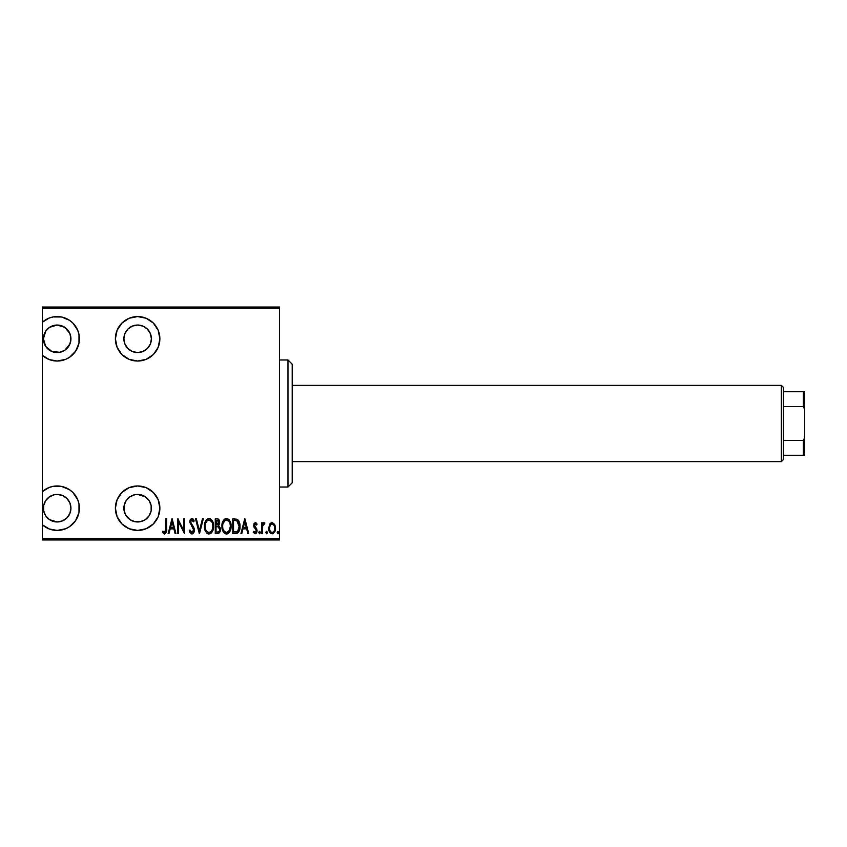 <?xml version="1.0" encoding="UTF-8"?>
<svg xmlns="http://www.w3.org/2000/svg" width="847" height="847" viewBox="0 0 847 847"><rect width="100%" height="100%" fill="white"/><g stroke="black" fill="none" stroke-linecap="round" stroke-linejoin="round"><path stroke-width="1.27" d="M57.173 316.566A22.234 22.234 0 0 1 79.406 338.8A22.234 22.234 0 0 1 57.173 361.034L65.685 359.34L69.528 357.286L75.658 351.156L78.983 343.141L78.983 334.459L77.712 330.288L72.895 323.078L69.528 320.314L61.513 316.99L53.139 316.937L49.242 318.027L42.35 322.231A22.234 22.234 0 0 1 57.173 316.566M137.638 485.966A22.234 22.234 0 0 1 159.871 508.2A22.234 22.234 0 0 1 137.638 530.434L146.15 528.74L153.36 523.922L158.177 516.712L159.871 508.2L158.177 499.688L153.36 492.478L146.15 487.66L137.638 485.966L129.125 487.66L121.915 492.478L117.098 499.688L115.404 508.2L117.098 516.712L121.915 523.922L129.125 528.74L137.638 530.434A22.234 22.234 0 0 1 115.404 508.2A22.234 22.234 0 0 1 137.638 485.966M57.173 485.966A22.234 22.234 0 0 1 79.406 508.2A22.234 22.234 0 0 1 57.173 530.434L65.685 528.74L69.528 526.686L75.658 520.556L78.983 512.541L78.983 503.859L77.712 499.688L72.895 492.478L69.528 489.714L61.513 486.39L53.139 486.337L49.242 487.427L42.35 491.631A22.234 22.234 0 0 1 57.173 485.966M137.638 316.566A22.234 22.234 0 0 1 159.871 338.8A22.234 22.234 0 0 1 137.638 361.034L146.15 359.34L153.36 354.522L158.177 347.312L159.871 338.8L158.177 330.288L153.36 323.078L146.15 318.26L137.638 316.566L129.125 318.26L121.915 323.078L117.098 330.288L115.404 338.8L117.098 347.312L121.915 354.522L129.125 359.34L137.638 361.034A22.234 22.234 0 0 1 115.404 338.8A22.234 22.234 0 0 1 137.638 316.566M66.352 349.049L63.811 350.859L59.269 352.405M70.714 336.354L70.767 340.928L69.549 344.814A13.764 13.764 0 0 0 69.56 344.803L68.321 346.868M65.844 349.483A13.764 13.764 0 0 0 68.554 346.539L68.565 346.529A13.764 13.764 0 0 0 69.528 344.856M68.427 330.881L70.301 334.681A13.764 13.764 0 0 0 69.888 333.538L70.936 338.8L69.888 344.062A13.764 13.764 0 0 0 70.29 342.971L70.566 341.955M69.888 344.073A13.764 13.764 0 0 1 69.57 344.793L67.008 348.435L70.29 342.971A13.764 13.764 0 0 0 70.767 340.939L70.894 339.891M70.693 336.206L70.777 340.896A13.764 13.764 0 0 0 70.767 336.661L70.767 336.651A13.764 13.764 0 0 0 70.312 334.692L70.576 335.656M69.56 332.797L68.554 331.061L69.56 332.797A13.764 13.764 0 0 1 69.888 333.527M69.56 332.786A13.764 13.764 0 0 0 68.575 331.103L68.575 331.092A13.764 13.764 0 0 0 68.554 331.071A13.764 13.764 0 0 0 65.854 328.117L61.746 325.82L66.267 328.467M60.402 325.417L59.269 325.195M137.638 325.036A13.764 13.764 0 0 1 151.401 338.8A13.764 13.764 0 0 1 137.638 352.564A13.764 13.764 0 0 1 123.874 338.8A13.764 13.764 0 0 1 137.638 325.036L142.899 326.084L147.367 329.07L150.353 333.538L151.401 338.8L150.353 344.062L147.367 348.53L142.899 351.516L137.638 352.564L132.376 351.516L127.908 348.53L124.922 344.062L123.874 338.8L124.922 333.538L127.908 329.07L132.376 326.084L137.638 325.036M54.483 494.701L57.173 494.436A13.764 13.764 0 0 1 70.936 508.2A13.764 13.764 0 0 1 57.173 521.964A13.764 13.764 0 0 1 43.409 508.2A13.764 13.764 0 0 1 57.173 494.436L62.434 495.484L66.902 498.47L69.888 502.938L70.936 508.2L69.888 513.462L66.902 517.93L62.434 520.916L57.173 521.964L49.528 519.645L45.727 515.844L43.673 510.889L43.673 505.511L45.727 500.556L49.528 496.755L54.483 494.701L59.862 494.701M134.948 494.701L137.638 494.436A13.764 13.764 0 0 1 151.401 508.2A13.764 13.764 0 0 1 137.638 521.964A13.764 13.764 0 0 1 123.874 508.2A13.764 13.764 0 0 1 137.638 494.436L145.282 496.755L149.083 500.556L151.137 505.511L151.137 510.889L149.083 515.844L145.282 519.645L140.327 521.699L134.948 521.699L129.993 519.645L126.192 515.844L124.138 510.889L124.138 505.511L126.192 500.556L129.993 496.755L134.948 494.701L140.327 494.701M69.888 344.062L64.817 350.245L59.862 352.299L51.911 351.516L45.727 346.444L43.409 338.8L45.727 331.156L49.528 327.355L57.173 325.036A13.764 13.764 0 0 1 70.936 338.8A13.764 13.764 0 0 1 57.173 352.564A13.764 13.764 0 0 1 43.409 338.8A13.764 13.764 0 0 1 57.173 325.036L64.817 327.355L69.888 333.538M64.743 327.302L62.35 326.053M66.214 328.414L64.88 327.397M70.312 334.681L68.321 330.732M70.756 341.002L70.936 338.832M64.88 350.203L65.748 349.567M60.211 352.225L64.743 350.298M59.152 352.416L62.36 351.547M62.922 351.304L63.811 350.859M69.443 345.036L68.649 346.391M65.621 327.937L66.151 328.371M279.51 538.692L42.35 538.692L42.35 524.769L49.242 528.973L57.173 530.434A22.234 22.234 0 0 1 42.35 524.769L42.35 355.369L49.242 359.573L57.173 361.034A22.234 22.234 0 0 1 42.35 355.369L42.35 308.308L279.51 308.308L279.51 538.692L279.51 307.038L42.35 307.038L279.51 307.038L279.51 308.308L42.35 308.308L42.35 538.692L279.51 538.692L279.51 539.963L279.51 538.692M269.579 524.378L268.721 529.121L270.458 533.165L273.38 533.441L275.349 530.01L275.031 525.278L272.501 522.62L269.791 524.028L268.679 528.221C268.52 531.069 269.664 532.932 272.099 533.801C274.544 532.932 275.677 531.069 275.519 528.221L274.619 524.378L272.099 522.588L269.579 524.378L268.69 528.676M262.411 533.61L261.649 533.61L262.411 533.61L262.634 525.892L264.878 522.959L263.512 522.779L262.411 524.378L262.411 522.779L261.649 522.779L261.649 533.61L261.649 522.779L261.649 533.61L262.411 533.61L262.559 526.252L264.878 522.959L264.126 522.588L262.411 524.378L262.411 522.779L261.649 522.779L262.411 522.779M255.36 522.588L254.015 523.647L253.677 525.86L256.101 529.693L256.26 531.302L255.423 532.424L253.804 531.334L253.285 532.329L255.159 533.801L256.419 533.07L257.065 531.175L256.779 528.994L254.439 525.627L255.106 523.965L256.556 525.055L257.086 524.134L255.932 522.758L255.36 522.588L253.666 525.426L256.323 530.73L255.138 532.467L253.804 531.334L253.285 532.329L255.159 533.801L257.086 530.667L254.428 525.373L255.339 523.922L256.556 525.055L257.086 524.134L255.519 522.599M235.487 533.61L237.763 532.985L239.14 531.058L239.945 527.586L239.712 523.457L237.541 519.455L232.766 518.788L232.766 533.61L235.487 533.61C238.843 532.689 240.347 530.286 239.987 526.389C240.199 523.541 239.309 521.191 237.329 519.317L232.766 518.788L232.766 533.61L232.766 518.788L234.545 518.788M217.626 533.61L215.276 533.61L218.685 533.356L220.093 531.471L220.209 527.776L218.674 525.616L219.521 521.17L218.208 519.031L215.276 518.788L215.276 533.61L215.276 518.788L215.276 533.61L217.626 533.61C219.606 533.049 220.538 531.641 220.411 529.407L218.674 525.616L219.648 522.461C219.775 520.323 218.875 519.105 216.938 518.788L215.276 518.788L216.938 518.788M202.475 518.788L203.312 518.788L199.511 533.61L203.312 518.788L202.475 518.788L199.416 530.751L196.345 518.788L195.519 518.788L199.32 533.61L195.519 518.788L199.32 533.61L203.312 518.788L202.475 518.788L199.416 530.751L196.345 518.788L195.519 518.788L196.345 518.788M178.601 533.61L178.601 521.953L184.498 533.61L184.498 518.788L183.735 518.788L183.735 530.476L177.838 518.788L177.838 533.61L178.601 533.61L177.838 533.61L178.601 533.61L178.601 521.953L184.498 533.61L184.498 518.788L183.735 518.788L183.735 530.476L177.838 518.788L177.838 533.61L178.008 518.788M165.874 528.644L165.324 532.085L164.329 532.414L162.91 531.143L162.455 532.276L164.403 533.981L166.245 532.604L166.626 518.788L165.874 518.788L165.874 528.644L164.636 532.467L162.91 531.143L162.455 532.276L164.572 533.991C166.393 532.954 167.081 531.217 166.626 528.793L166.626 518.788L165.874 518.788L165.874 528.644M168.977 533.61L168.151 533.61L171.952 518.788L168.151 533.61L168.977 533.61L170.194 528.856L173.9 528.856L175.117 533.61L175.943 533.61L172.142 518.788L168.151 533.61L168.977 533.61L170.194 528.856L173.9 528.856L175.117 533.61L175.943 533.61L172.142 518.788L175.943 533.61L175.117 533.61M191.888 533.991L193.487 533.038L194.376 529.978L193.794 527.406L190.607 522.313L191.507 519.973L193.476 521.826L194.185 520.916L191.909 518.406L190.247 519.698L189.844 522.451L193.307 528.507L193.518 530.794L191.909 532.467L189.982 530L189.241 530.751L190.12 532.795L191.888 533.991C193.645 533.356 194.471 532.011 194.376 529.978L190.575 521.805L191.824 519.931L193.476 521.826L194.185 520.916L191.909 518.406L189.813 521.868L193.614 529.957L191.909 532.467L189.982 530L189.241 530.751L191.888 533.991M204.445 526.262L204.963 529.904L206.806 533.07L209.018 533.991L211.242 533.038L213.063 529.851L213.571 526.188L213.063 522.514L211.199 519.327L208.955 518.406L206.753 519.391L205.154 522.006L204.445 526.262C204.201 530.137 205.726 532.721 209.018 533.991C212.311 532.678 213.825 530.084 213.571 526.188C213.836 522.271 212.29 519.666 208.955 518.406C205.694 519.762 204.191 522.377 204.445 526.262M221.988 524.992L226.435 518.406C223.174 519.762 221.67 522.377 221.935 526.262L223.502 532.117L226.509 533.991L229.505 532.085L231.04 526.813L230.098 521.35L228.679 519.327L226.742 518.428L225.238 518.682L223.449 520.344L221.946 525.638M241.766 533.61L240.929 533.61L244.73 518.788L240.929 533.61L241.766 533.61L242.983 528.856L246.678 528.856L247.896 533.61L248.722 533.61L244.921 518.788L240.929 533.61L241.766 533.61L242.983 528.856L246.678 528.856L247.896 533.61L248.722 533.61L244.921 518.788L248.722 533.61L247.896 533.61M258.801 532.562L259.923 533.652L259.923 531.471L258.833 532.17L259.553 531.334L258.801 532.562L259.553 531.334L260.315 532.562L259.553 531.334L260.315 532.562L259.553 533.801L260.315 532.562L259.553 533.801L258.801 532.562M265.831 532.562L266.953 533.652L266.953 531.471L265.863 532.17L266.593 531.334L267.345 532.562L266.583 531.334L267.345 532.562L266.583 533.801L267.345 532.562L266.583 533.801L265.831 532.562M277.234 532.562L278.356 533.652L278.356 531.471L277.265 532.17L277.985 531.334L277.234 532.562L277.985 531.334L278.748 532.562L277.985 531.334L278.748 532.562L277.985 533.801L278.748 532.562L277.985 533.801L277.234 532.562M42.35 539.963L279.51 539.963L42.35 539.963L42.35 538.692L42.35 539.963M70.936 338.758L70.894 337.731M165.874 518.788L166.626 518.788L166.626 528.803M166.605 530.338L166.541 531.26M162.645 532.572L162.91 531.143L164.773 532.456M162.91 531.143L163.746 532.001M165.324 532.085L165.663 531.429M165.832 530.286L165.853 529.746M172.047 521.646L173.508 527.342L170.586 527.342L172.047 521.646L173.508 527.342L170.586 527.342L172.047 521.646M183.735 518.788L184.498 518.788L184.318 533.61M189.241 530.751L189.982 530L190.279 530.773M191.507 532.382L192.11 532.456M193.592 530.381L193.592 529.587M193.614 529.957L193.148 528.179M192.174 526.696L191.401 525.722M189.844 521.307L189.919 520.757M191.634 518.438L190.226 519.751M193.105 518.989L193.603 519.709M194.185 520.916L193.296 521.434M190.639 521.191L191.316 523.944M191.718 524.462L192.735 525.722M193.127 526.262L193.794 527.406M194.228 528.666L194.334 529.322M194.249 531.27L194.079 531.895M193.825 532.477L192.523 533.864M190.903 523.277L190.607 522.313M190.586 522.059L190.586 521.498M204.498 525.034L204.667 523.785M204.963 522.599L205.154 522.006M209.58 518.47L210.172 518.65M212.004 520.27L212.851 521.921M213.063 522.514L213.359 523.721M213.38 523.859L213.518 524.928M213.518 527.416L213.359 528.655M213.063 529.851L212.862 530.434M212.618 531.005L212.025 532.085M210.744 533.441L210.215 533.748M208.404 533.928L207.822 533.748M207.621 533.652L206.806 533.07M206.784 533.049L204.498 527.522M210.607 520.524L208.987 519.931C211.718 520.937 212.989 523.023 212.809 526.188L212.766 525.182L212.809 526.188C213.01 529.375 211.739 531.471 208.987 532.467L210.458 532.011M210.829 531.736L208.987 532.467C206.287 531.471 205.027 529.407 205.207 526.262C205.016 523.086 206.276 520.979 208.987 519.931L211.57 521.54M211.771 530.561L211.327 531.217M212.459 528.888L212.015 530.116M212.766 527.194L212.629 528.2M208.987 519.931L208.013 520.143L208.987 519.931M207.176 520.704L208.013 520.143M205.641 523.266L206.594 521.339M219.087 519.952L219.479 520.969M219.405 524.272L219.585 523.457M220.22 527.819L220.411 529.407M220.273 530.794L220.135 531.334M218.939 533.187L217.986 533.589M218.208 531.969L216.038 532.085L216.038 526.58L218.515 526.929L216.546 526.58L218.145 526.749L219.648 529.407C219.648 531.122 218.822 532.022 217.16 532.085L216.038 532.085L216.038 526.58L217.954 526.696M218.875 522.08L218.77 523.478L218.812 521.688L216.557 525.055L217.266 525.002M218.346 524.378L216.038 525.055L216.038 520.312L217.086 520.312L218.886 522.483L217.69 524.886M218.494 520.937L218.812 521.688M216.557 525.055L216.038 520.312L217.086 520.312M222.147 528.719L221.935 526.262C221.692 530.137 223.216 532.721 226.509 533.991C229.791 532.678 231.305 530.084 231.051 526.188C231.316 522.271 229.781 519.666 226.435 518.406L226.742 518.428M227.06 518.47L227.652 518.65M230.088 521.339L229.124 519.793M230.543 522.525L230.839 523.721M230.86 523.848L230.998 524.928M230.998 527.459L230.839 528.655M230.543 529.851L230.342 530.434M229.114 532.625L228.574 533.187M228.722 533.038L227.716 533.726M227.695 533.748L227.123 533.928M225.884 533.928L225.302 533.748M225.101 533.652L224.286 533.07M224.275 533.049L222.909 531.08M222.888 531.037L222.454 529.926M228.097 520.524L226.477 519.931C229.198 520.937 230.479 523.023 230.289 526.188L230.246 527.194L230.289 526.188C230.49 529.375 229.219 531.471 226.477 532.467L227.938 532.011M229.95 528.888L228.616 531.429M222.729 527.258L222.825 527.967M228.309 531.736L226.477 532.467C223.767 531.471 222.507 529.407 222.687 526.262C222.496 523.086 223.756 520.979 226.477 519.931L229.05 521.54M226.477 519.931L225.493 520.143L226.477 519.931M224.667 520.704L225.493 520.143M223.121 523.266L224.074 521.339M222.74 525.246L222.877 524.251M238.695 520.725L239.129 521.572M239.479 522.535L239.712 523.425M239.722 523.478L239.87 524.409M239.902 524.738L239.976 525.902M239.881 528.189L239.796 528.761M239.383 530.434L238.833 531.694M238.43 532.318L237.382 533.218M236.228 520.492L235.54 520.376L236.228 520.492M239.225 526.379L237.679 531.291L233.518 532.085L233.518 520.312L236.885 520.725L239.214 526.76M239.203 527.13L237.689 531.27M234.841 520.323L235.54 520.376M239.15 525.002L239.203 525.585M238.473 522.472L239.119 524.78M235.837 532.032L237.086 531.715M244.825 521.646L246.286 527.342L243.364 527.342L244.825 521.646L246.286 527.342L243.364 527.342L244.825 521.646M257.086 524.134L256.334 524.685M255.55 523.954L256.556 525.055L255.222 523.933M255.339 523.922L254.428 525.373L254.831 526.675M254.471 524.918L255.942 527.808M254.428 525.373L256.779 528.994L257.065 531.175M256.99 531.672L256.429 533.049M253.285 532.329L254.047 531.725M253.804 531.334L255.423 532.424M255.9 529.386L256.218 531.45M256.101 529.693L253.962 527.099L253.666 525.426L254.068 527.31M255.646 529.089L255.106 528.581M260.315 532.562L259.553 533.801M263.036 523.213L263.798 522.641L263.036 523.224M264.126 522.588L264.878 522.959L264.126 522.588L264.878 522.959L264.444 524.113L263.65 524.018M262.718 525.542L262.496 526.792M262.528 526.527L262.411 529.968M267.345 532.562L266.583 533.801M269.791 524.028L270.606 523.118M271.305 522.726L271.898 522.599M275.317 526.241L275.476 527.258M275.508 527.723L275.508 528.676M275.349 530.01L275.127 530.868M273.38 533.441L272.543 533.758M269.41 531.704L269.081 530.889M269.06 530.815L268.848 530.01M269.494 527.279L269.441 528.232C269.325 526.051 270.214 524.611 272.099 523.922L271.421 524.049L272.099 523.922C273.983 524.611 274.873 526.051 274.756 528.232L274.724 528.92L274.756 528.232C274.873 530.413 273.983 531.821 272.099 532.467L271.421 532.34L272.099 532.467C270.214 531.821 269.325 530.413 269.441 528.232L269.738 530.211M274.672 527.088L274.746 528.581M273.359 524.431L274.439 526.178M272.268 523.933L273.083 524.219M270.839 531.99L270.278 531.365M270.013 530.9L269.441 527.882L270.479 524.801M270.384 524.949L269.695 526.368M278.748 532.562L277.985 533.801M206.837 531.387L206.022 530.127M205.249 525.246L205.387 524.251M212.629 524.187L212.766 525.182M219.458 530.582L219.055 531.376M230.278 526.696L229.495 530.116M226.477 532.467L224.667 531.736L223.502 530.127M230.109 524.187L230.246 525.182M235.191 532.075L233.518 532.085L233.518 520.312L234.143 520.312M239.129 527.882L238.812 529.343M274.619 529.597L274.449 530.264M271.114 524.219L271.749 523.954M119.152 326.444L117.098 330.288M153.36 354.522L156.123 351.156M140.327 352.299L134.948 352.299M129.993 350.245L127.908 348.53M151.401 338.8L151.137 341.489M61.513 530.01L62.223 529.851M78.983 503.859L77.712 499.688M49.242 487.427L45.6 489.217M66.902 498.47L68.618 500.556M117.098 516.712L117.415 517.453M153.36 523.922L156.123 520.556M127.908 498.47L129.993 496.755M151.137 505.511L151.401 508.2M59.862 352.299L54.483 352.299M287.98 487.025L292.215 482.79L292.215 364.21L287.98 359.975L287.98 487.025L287.98 359.975L279.51 359.975L287.98 359.975L292.215 364.21L292.215 482.79L287.98 487.025L279.51 487.025L287.98 487.025M783.475 406.56L783.475 387.503L781.358 385.385L781.358 461.615L783.475 459.498L783.475 406.56L783.475 459.498L781.358 461.615L781.358 385.385L292.215 385.385L781.358 385.385L783.475 387.503L783.475 406.56L803.38 406.56L804.65 409.461L804.65 437.539L803.38 440.44L783.475 440.44L803.38 440.44L803.38 455.263L804.65 455.263L804.65 437.539L804.65 455.263L803.38 455.263L803.38 440.44L804.65 437.539L804.65 391.738L783.475 391.738L803.38 391.738L803.38 406.56L803.38 391.738L804.65 391.738L804.65 409.461L803.38 406.56L783.475 406.56M292.215 461.615L781.358 461.615L292.215 461.615M783.475 455.263L803.38 455.263L783.475 455.263"/></g></svg>
